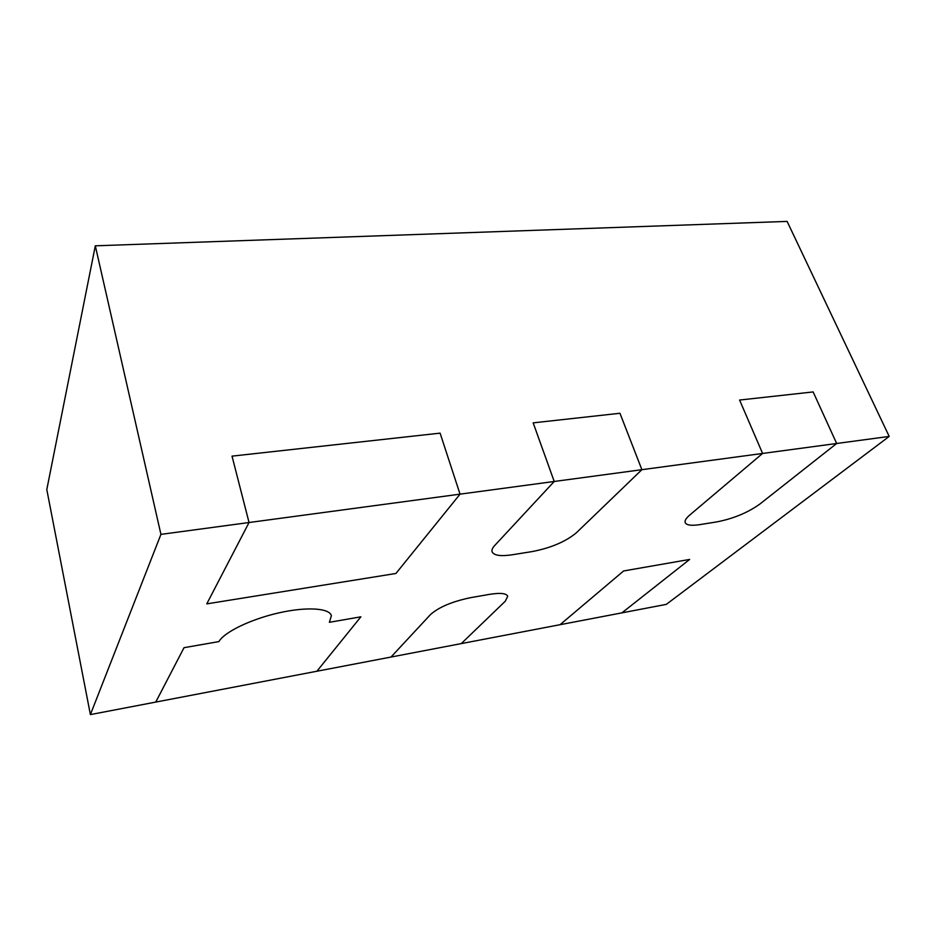 <?xml version="1.0" encoding="UTF-8"?>
<svg xmlns="http://www.w3.org/2000/svg" width="936" height="936" viewBox="0 0 936 936"><rect width="100%" height="100%" fill="white"/><g stroke="black" fill="none" stroke-linecap="round" stroke-linejoin="round"><path stroke-width="1.4" d="M619.948 413.267L533.169 422.861L554.217 481.478L494.688 545.524C492.43 547.981 491.564 550.075 492.114 551.807C493.927 555.504 500.62 556.499 512.191 554.779L532.256 551.561C551 547.899 565.707 541.628 576.377 532.771L641.885 469.685L619.948 413.267L533.169 422.861L554.217 481.478L460.044 494.149L395.916 573.475L206.774 603.872L249.046 522.522L232.023 456.136L440.095 433.146L460.044 494.149L440.095 433.146L232.023 456.136L249.046 522.522L160.934 534.374L90.394 714.589L155.75 702.082L184.018 647.689L218.907 641.593L184.018 647.689L155.75 702.082L391.002 657.049L430.56 614.507C438.914 607.113 452.228 601.509 470.504 597.683C452.228 601.509 438.914 607.113 430.56 614.507L391.002 657.049L560.056 624.698L623.622 570.96L689.645 559.435L623.622 570.96L560.056 624.698L666.327 604.363L889.2 436.422L836.667 443.488L813.138 391.927L739.592 400.046L762.594 453.445L689.703 515.081C686.018 518.24 684.532 520.767 685.21 522.662C686.556 525.248 691.4 525.903 699.765 524.64L717.034 521.855C733.45 518.614 747.688 512.706 759.751 504.141L836.667 443.488L554.217 481.478L494.688 545.524C492.43 547.981 491.564 550.075 492.114 551.807C493.927 555.504 500.62 556.499 512.191 554.779L532.256 551.561C551 547.899 565.707 541.628 576.377 532.771L641.885 469.685L619.948 413.267M505.335 601.169L461.261 643.605L505.335 601.169L507.721 596.22C506.317 593.272 500.233 592.652 489.493 594.372L470.504 597.683L489.493 594.372C500.233 592.652 506.317 593.272 507.721 596.22L505.335 601.169M689.645 559.435L621.902 612.869L689.645 559.435M717.034 521.855L699.765 524.64C691.4 525.903 686.556 525.248 685.21 522.662C684.532 520.767 686.018 518.24 689.703 515.081L762.594 453.445L739.592 400.046L813.138 391.927L836.667 443.488L759.751 504.141C747.688 512.706 733.45 518.614 717.034 521.855M206.774 603.872L395.916 573.475L460.044 494.149L249.046 522.522L206.774 603.872M360.886 616.812L316.894 671.241L360.886 616.812L329.378 622.311L331.391 615.712C329.554 608.107 306.762 606.528 278.823 612.881C250.895 619.164 224.172 632.128 218.907 641.593C224.172 632.128 250.895 619.164 278.823 612.881C306.762 606.528 329.554 608.107 331.391 615.712L329.378 622.311L360.886 616.812M160.934 534.374L95.308 245.817L46.8 489.586L90.394 714.589M889.2 436.422L787.117 221.411L95.308 245.817"/></g></svg>

